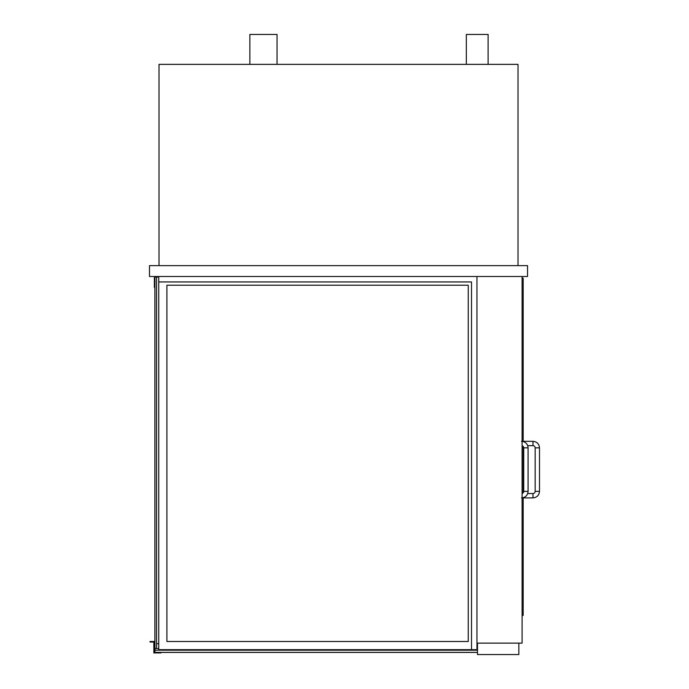 <?xml version="1.0" encoding="UTF-8"?>
<svg xmlns="http://www.w3.org/2000/svg" width="689" height="689" viewBox="0 0 689 689"><rect width="100%" height="100%" fill="white"/><g stroke="black" fill="none" stroke-linecap="round" stroke-linejoin="round"><path stroke-width="1.03" d="M466.341 64.37L466.341 34.45L488.105 34.45L488.105 64.37M249.857 64.37L249.857 34.45L277.047 34.45L277.047 64.37M518.016 265.627L518.016 64.37L159.013 64.37L159.013 265.627M476.952 276.504L476.952 643.13L522.098 643.13L522.098 276.504M477.494 643.13L477.494 654.55L518.834 654.55L518.834 643.13L477.494 643.13M522.098 615.389L523.184 615.389L523.184 497.682M522.098 278.141L523.184 278.141L523.184 441.528M523.184 446.412L523.184 492.807M532.976 441.322L532.976 445.671A2.179 2.179 0 0 1 535.155 447.85L539.504 447.85C539.117 443.888 536.946 441.709 532.976 441.322L523.184 441.322M539.504 491.369L535.155 491.369A2.179 2.179 0 0 1 532.976 493.539L532.976 497.897C536.946 497.51 539.117 495.331 539.504 491.369L539.504 447.85M522.098 493.47A2.179 2.179 0 0 0 523.735 491.369L528.084 491.369C527.696 495.331 525.518 497.51 521.556 497.897M528.084 491.369L528.084 447.85L523.735 447.85A2.179 2.179 0 0 0 522.098 445.74M154.388 276.504L154.388 287.382L154.93 287.382L154.93 277.047L158.746 277.047L154.93 277.047L154.93 648.564L154.879 277.047L154.879 648.564L156.567 648.564L156.567 276.504M149.496 265.627L149.496 276.504L527.541 276.504L527.541 265.627L149.496 265.627M166.902 285.212L166.902 641.493L468.244 641.493L468.244 285.212L166.902 285.212M476.952 643.13L476.952 649.658L158.746 649.658L158.746 276.504M471.509 649.658L471.509 281.947L158.746 281.947M158.746 648.564L156.567 648.564M477.494 652.431L154.93 652.431L477.494 652.371L154.93 652.371L154.93 648.564M156.567 643.672L158.746 643.672M476.952 643.672L477.494 643.672M154.93 650.201L477.494 650.201M154.93 652.371L154.388 652.371L154.388 641.493L150.038 641.493L150.038 642.036L153.845 642.036L153.845 652.922L160.916 652.922L160.916 652.431M532.976 445.671L527.705 445.671M535.155 491.369L535.155 447.85M523.184 497.897L532.976 497.897M527.705 493.539L532.976 493.539M523.735 447.85L523.735 491.369M528.084 447.85C527.696 443.888 525.518 441.709 521.556 441.322"/></g></svg>
